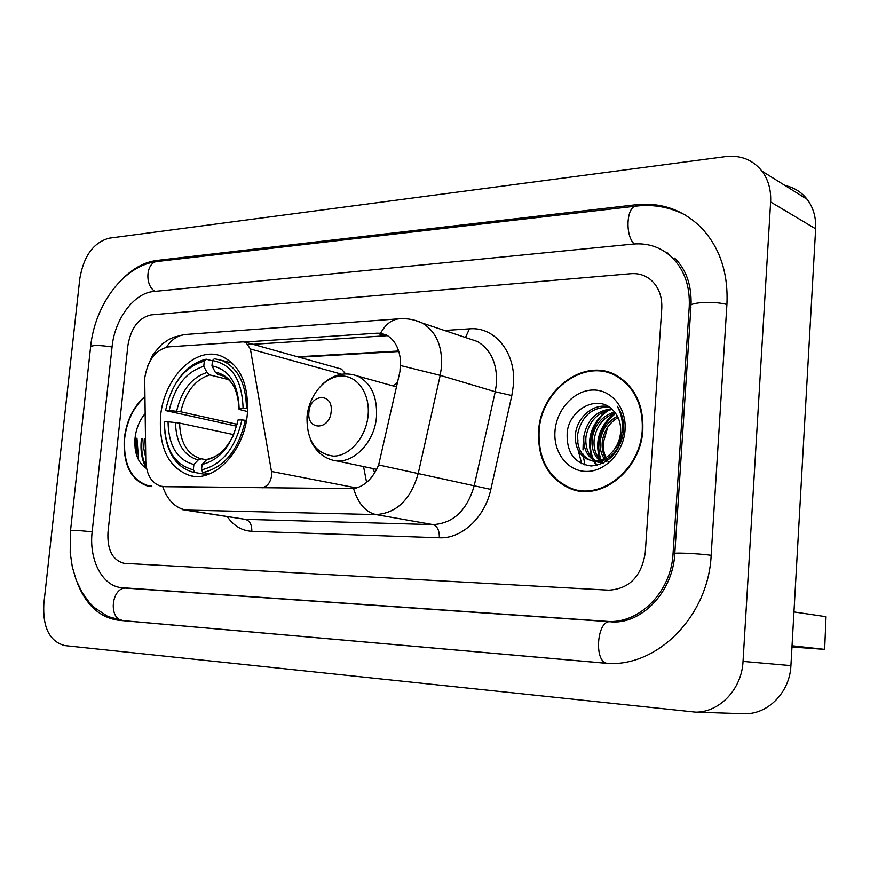 <?xml version="1.0" encoding="UTF-8"?>
<svg xmlns="http://www.w3.org/2000/svg" width="870" height="870" viewBox="0 0 870 870"><rect width="100%" height="100%" fill="white"/><g stroke="black" fill="none" stroke-linecap="round" stroke-linejoin="round"><path stroke-width="1.3" d="M163.941 486.547L160.972 486.21C151.587 483.285 146.53 474.933 145.779 461.154L144.714 378.069C147.813 359.941 155.795 349.544 168.682 346.869L243.154 341.866L245.786 342.291L250.397 349L271.462 471.475L271.603 475.618C270.363 482.948 267.036 486.95 261.609 487.624L162.679 486.515C167.41 500.043 175.153 507.884 185.886 510.037L182.178 509.624M160.558 416.328C158.775 448.061 168.573 467.821 189.964 475.618C214.379 482.719 244.437 451.204 247.352 413.859C248.842 384.333 240.261 365.139 221.589 356.254C195.826 345.379 163.68 378.037 160.558 416.328M374.807 472.714L372.806 468.528M392.903 385.867L397.514 382.43M345.64 373.882L341.453 369.087L340.181 368.728M366.596 482.448L363.551 466.57M144.703 396.622C133.382 406.627 126.596 420.504 124.334 438.252C122.866 464.286 130.728 480.251 147.911 486.134L151.858 486.602L150.173 485.993M538.573 431.444C537.703 459.784 548.481 478.935 570.905 488.896C601.355 501.392 641.157 469.724 642.832 429.726C643.582 405.453 635.328 387.672 618.07 376.395C586.097 355.895 540.368 388.955 538.573 431.444M573.885 489.19L578.496 490.854M244.992 342.03L376.862 333.199L380.581 333.253L386.432 335.026C394.436 339.55 399.134 348 400.515 360.376L399.961 371.512L378.657 464.95C372.784 478.641 364.421 486.537 353.568 488.614L164.778 486.689M135.861 438.154L135.894 452.683M248.635 344.596L387.574 335.668M661.765 308.589C662.298 296.268 658.568 286.632 650.575 279.672C644.877 275.127 638.33 273.136 630.924 273.702L151.108 314.897C138.656 317.724 130.913 327.968 127.879 345.64L107.978 532.342C107.151 549.796 112.469 560.117 123.953 563.303L608.75 590.164C629.304 588.936 641.473 576.451 645.268 552.689L661.765 308.589C662.298 296.268 658.568 286.632 650.575 279.672C644.877 275.127 638.33 273.136 630.924 273.702L151.108 314.897C138.656 317.724 130.913 327.968 127.879 345.64L107.978 532.342C107.151 549.796 112.469 560.117 123.953 563.303L608.75 590.164C629.304 588.936 641.473 576.451 645.268 552.689L661.765 308.589M612.687 373.665L607.869 372.632M136.198 438.186L136.786 455.771M142.038 440.524C141.07 450.584 142.484 459.403 146.301 467.005C142.484 459.403 141.07 450.584 142.038 440.524L142.245 438.774L142.038 440.524M144.714 397.133C133.578 407.051 126.889 420.754 124.671 438.252C123.225 464.014 130.989 479.805 147.987 485.623L151.608 486.091M144.996 413.761C139.483 420.417 136.177 428.518 135.046 438.078C134.002 452.694 137.851 462.873 146.606 468.604M145.649 453.596L145.42 439.502M145.714 457.609L143.8 448.692L144.279 438.969M617.113 375.84L612.436 374.252M642.267 429.736C643.017 405.692 634.839 388.085 617.722 376.928C586.086 356.678 540.857 389.401 539.085 431.433C538.226 459.458 548.872 478.413 571.046 488.287C601.192 500.685 640.614 469.332 642.267 429.736M608.456 462.024C604.661 456.554 602.932 450.116 603.28 442.71L607.793 426.942M606.249 461.415L604.911 459.828M604.095 458.675C600.822 453.379 599.55 447.419 600.3 440.785C602.116 429.53 607.825 421.352 617.428 416.262M607.238 460.752L606.151 459.251M605.368 457.979C602.638 452.922 601.627 447.376 602.323 441.351C603.954 430.791 609.207 422.853 618.07 417.556M603.04 463.112L600.191 461.22M599.267 460.437C593.644 454.869 591.274 447.55 592.155 438.502C594.645 424.701 602.094 415.86 614.524 411.967M603.758 462.862L601.344 460.991M600.441 460.121C595.417 454.531 593.34 447.517 594.21 439.078C596.526 425.887 603.552 417.176 615.297 412.924M603.258 463.123L595.722 461.437M594.732 460.937C586.63 455.945 583.02 447.691 583.89 436.174C587.119 419.873 596.309 410.749 611.436 408.791M596.298 461.687L598.375 462.231L596.82 461.481M595.841 460.915C588.381 455.717 585.086 447.669 585.967 436.762C588.99 421.102 597.733 412.01 612.208 409.487M613.567 450.432C617.711 445.092 620.06 439.002 620.614 432.14C621.049 423.592 618.711 416.523 613.611 410.966C598.962 393.294 569.415 408.606 567.186 432.39C566.337 452.367 574.33 463.558 591.143 465.961C608.271 464.221 619.038 453.183 623.453 432.836L623.659 430.693C624.192 421.319 622.061 413.174 617.243 406.268C621.506 414.011 623.127 422.396 622.093 431.433C621.039 439.111 618.2 445.44 613.567 450.432C606.118 459.795 597.57 462.818 587.903 459.501C578.768 454.89 574.635 446.332 575.494 433.815C577.278 417.241 593.471 402.897 608.75 406.769M621.68 434.065C620.669 452.574 603.301 466.233 590.012 460.056C580.888 455.445 576.745 446.897 577.604 434.413C581.595 416.001 592.155 406.91 609.294 407.127M554.995 431.172C553.255 452.552 567.729 471.486 586.521 471.431C605.281 471.692 623.659 452.215 625.051 430.019C626.737 407.823 611.11 389.151 592.405 390.021C573.711 390.576 556.474 409.792 554.995 431.172M583.161 444.081L582.987 449.975L583.161 444.081M583.172 454.205L583.259 455.14L583.172 454.205M583.433 456.783L584.944 465.004L583.433 456.783M578.604 490.234L583.389 491.376M597.125 465.33L594.493 461.307M593.416 459.11C585.782 443.069 593.275 419.699 609.163 409.911M600.974 459.958C595.385 441.797 600.267 426.278 615.645 413.402M596.428 465.472L593.525 461.143M593.383 460.872L592.807 459.73M591.883 457.62C586.239 439.241 591.198 423.538 606.76 410.531M601.529 463.025L600.865 461.742M599.919 459.567C594.406 441.471 599.289 426.006 614.568 413.152M207.19 474.748L194.793 472.486L193.336 469.844C174.435 464.874 164.8 448.866 164.408 421.841L168.041 421.754C168.562 445.69 177.175 459.936 193.869 464.493L198.229 459.936L201.231 458.784L206.516 459.795M233.617 434.63L179.601 423.081L168.041 421.754M236.575 426.18L165.572 410.564C171.553 383.496 184.473 366.988 204.309 361.061L206.201 359.201C194.325 361.887 184.244 369.87 175.968 383.137M246.46 408.454C246.09 383.659 237.891 367.651 221.883 360.419L214.368 358.723L212.476 360.582C231.888 364.204 242.088 380.049 243.078 408.117L247.7 408.737M246.46 420.471L241.925 419.884C235.422 448.311 221.959 464.971 201.525 469.865L202.982 472.508C224.438 467.505 238.554 450.073 245.318 420.221M202.982 472.508L209.855 473.769M164.876 432.64C167.736 454.042 176.882 467.168 192.313 471.997L194.793 472.486M243.078 408.117L239.13 408.237C238.13 383.485 229.071 369.358 211.954 365.889L212.476 360.582M201.525 469.865L202.068 464.482C220.132 459.893 232.105 445.059 237.988 419.982L241.925 419.884M193.869 464.493L193.336 469.844M211.954 365.889L215.194 372.088L217.957 374.513L222.198 375.59M247.548 411.543L239.152 409.422L239.13 408.237M232.91 436.403C226.135 449.29 218.044 456.739 208.626 458.729L206.418 459.904L202.068 464.482M206.201 359.201L212.454 360.832M204.309 361.061L203.776 366.335C186.191 371.751 174.674 386.454 169.215 410.444L165.572 410.564M228.636 379.657L209.779 374.926L207.017 372.512L203.776 366.335M169.215 410.444L180.753 411.793L237.064 424.277M331.165 411.477C333.362 392.457 310.057 393.392 308.926 412.108C306.566 430.889 329.904 430.509 331.165 411.477M577.919 439.741L577.778 443.145M578.148 450.181L581.725 463.775M824.651 649.379L826.021 616.71L824.651 649.379L791.972 646.997M792.037 645.768L824.26 649.324M826.021 616.71L793.951 611.936M673.043 553.744L689.247 306.675C690.171 285.567 684.027 268.776 670.835 256.291C660.025 246.873 647.41 242.795 633.001 244.078L153.566 291.515C134.023 292.972 114.688 319.149 112.089 346.738L92.166 531.744C88.783 559.595 102.181 586.032 121.485 587.652L606.575 621.321C638.613 624.551 671.27 592.187 673.043 553.744L674.761 554.059M770.624 201.981C771.211 189.986 768.34 179.709 762.011 171.151C752.822 159.775 740.696 154.925 725.645 156.589L109.152 238.173C93.514 242.48 83.737 255.943 79.823 278.563L43.837 603.845C42.641 627.585 49.633 641.505 64.826 645.594L695.913 712.182C719.903 712.149 741.827 688.92 743.034 661.407L770.624 201.981L815.647 228.821C816.158 217.391 813.33 207.56 807.164 199.328C801.455 192.052 794.082 187.452 785.055 185.527M740.761 713.628L745.514 713.781C768.765 713.759 789.873 691.737 790.917 665.626L815.647 228.821M77.169 582.563C86.076 605.194 100.017 617.787 119.005 620.321L605.379 663.223C655.991 668.356 708.495 616.863 711.16 555.18L726.939 304.065C728.299 272.745 719.718 247.254 701.198 227.603C682.885 209.735 661.069 202.123 635.752 204.776L156.828 260.456C145.072 261.979 133.969 267.808 123.518 277.954M668.203 253.224L666.17 252.561M262.435 487.776L261.609 487.624M341.736 374.241L250.397 349M356.667 487.961L271.462 471.475M444.526 330.491L469.463 328.838L465.472 337.506M469.463 328.838C494.845 326.37 516.432 353.013 513.398 385.138L511.821 395.546L490.821 489.397C484.905 517.519 461.513 539.03 439.306 537.747L251.789 531.287C241.871 530.733 233.715 525.861 227.342 516.693M400.678 365.574L440.198 375.372L495.247 391.739L496.509 383.398C497.314 363.551 490.887 349.566 477.249 341.442L468.234 338.419M414.968 320.323L422.2 323.02C436.033 331.361 442.482 345.901 441.536 366.651L440.198 375.372L418.165 473.682C410.683 499.521 396.622 513.159 376.014 514.583L185.886 510.037L245.264 519.336L433.053 524.61C453.303 523.348 467.027 510.375 474.215 485.688L495.247 391.739L511.821 395.546M380.581 333.253C385.682 324.042 392.12 319.203 399.895 318.746C407.649 318.279 415.077 319.703 422.2 323.02L468.571 338.539M353.568 488.614C358.168 503.589 365.65 512.234 376.014 514.583L433.053 524.61C437.382 526.111 439.47 530.482 439.306 537.747M378.657 464.95L490.821 489.397M398.601 318.833L186.354 334.417C178.383 334.896 171.749 339.159 166.453 347.184M183.94 509.907L245.264 519.336C249.799 520.706 251.974 524.697 251.789 531.287M398.656 351.001L297.627 356.809M376.862 333.199L384.757 335.679M136.96 438.262L138.591 459.991M135.535 438.121L135.154 448.735M141.495 438.697L141.288 440.383C140.255 451.312 141.995 460.698 146.486 468.549M179.601 423.081C180.177 442.101 186.996 453.912 200.056 458.512L201.361 458.805M239.032 409.237C238.01 387.781 230.061 375.394 215.194 372.088M206.418 459.904C218.587 457.087 227.994 447.843 234.639 432.183M175.468 422.472C176.11 443.308 183.69 455.793 198.229 459.936M234.606 387.824C233.845 385.704 229.06 378.124 222.046 375.535L217.957 374.513M207.017 372.512C191.683 377.384 181.547 390.282 176.621 411.184M209.779 374.926C195.163 379.624 185.484 391.913 180.753 411.793M368.119 415.164C370.163 393.349 357.048 375.09 340.714 376.068C324.412 376.721 308.872 395.73 307.023 416.763C306.61 440.492 315.418 453.607 333.449 456.119C349.794 456.25 366.313 436.979 368.119 415.164M310.296 439.339C314.712 449.921 321.835 456.75 331.666 459.849C350.762 466.527 374.709 443.852 376.503 416.502C377.362 396.339 370.979 382.822 357.353 375.971L352.861 374.578M685.647 215.238C670.302 207.201 653.936 204.145 636.557 206.07C626.574 205.646 624.725 235.259 634.23 243.97M726.918 304.5C713.193 300.585 685.636 302.619 690.921 307.034L674.805 553.342M711.16 555.321C697.066 553.298 669.193 552.276 674.761 553.951C672.749 593.068 640.179 625.073 610.403 621.767L610.631 621.789M607.151 663.321C593.612 662.016 596.983 619.603 610.403 621.767L127.042 588.196M123.638 620.68L123.562 620.68C107.771 620.136 111.175 586.173 126.781 588.174L126.096 588.12M606.586 663.288L123.562 620.68L107.934 616.569L94.177 607.456L89.479 602.671L82.019 592.307L76.255 580.257L72.308 566.936L70.198 552.711L70.524 530.58C71.188 529.993 78.398 530.395 92.155 531.798M70.557 530.352L90.578 347.119C91.394 345.053 98.56 344.988 112.067 346.923M90.665 346.369C94.96 304.489 124.019 264.817 157.764 261.435C146.301 261.533 144.094 284.838 154.969 291.374M790.917 665.626L743.034 661.407M637.96 205.918L635.752 204.776M605.781 663.244L603.649 663.081M123.594 620.68L119.005 620.321M159.351 261.25L156.828 260.456M690.9 307.414L689.247 306.675M610.501 621.767L606.575 621.321M126.9 588.185L122.431 587.739M193.27 476.216L189.964 475.618M162.375 486.45L163.168 486.58M341.453 369.087L245.786 342.291M149.749 486.439L147.911 486.134M576.321 490.147L570.905 488.896M147.508 366.498L153 354.384L161.755 344.346L168.66 339.583L173.75 337.19L184.712 334.548M398.819 351.534L299.128 357.233M151.684 486.254L149.814 485.938M620.321 377.819L617.722 376.928M590.012 460.056L587.903 459.501M206.56 459.762L201.231 458.784M232.388 363.181L221.883 360.419M396.524 386.878L357.353 375.971C344.368 371.49 332.373 374.589 321.356 385.279M376.699 469.343L335.646 460.687M176.958 259.216L636.014 206.136M157.764 261.435L176.338 259.282M674.609 258.118C686.169 269.33 691.65 284.969 691.063 305.033M807.164 199.328L762.011 171.151M745.514 713.781L695.913 712.182M126.422 588.153L121.485 587.652"/></g></svg>
